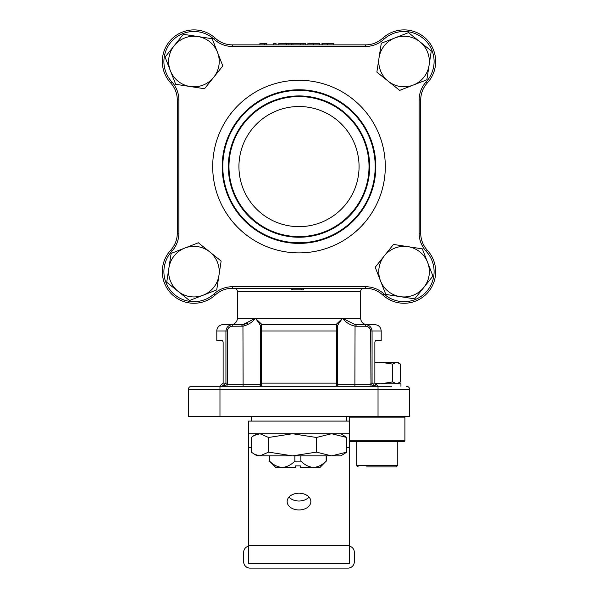 <?xml version="1.0" encoding="UTF-8"?>
<svg xmlns="http://www.w3.org/2000/svg" width="598" height="598" viewBox="0 0 598 598"><rect width="100%" height="100%" fill="white"/><g stroke="black" fill="none" stroke-linecap="round" stroke-linejoin="round"><path stroke-width="0.9" d="M227.337 383.139L225.932 383.139L225.932 330.978C226.44 327.024 228.705 324.916 232.712 324.654L242.945 324.602L255.406 318.33C252.558 322.15 248.462 324.759 243.117 326.172L232.712 326.231C229.587 326.381 227.793 327.958 227.337 330.978L227.337 383.139L227.031 384.723L222.037 386.301L225.932 383.139L223.129 383.139L219.713 386.301L223.129 383.139L223.129 342.041L222.486 340.464L216.805 340.464L216.805 330.978A6.324 6.324 0 0 1 223.129 324.654L232.712 324.654L223.129 324.654M363.808 288.296A3.162 3.162 0 0 0 360.646 291.458L237.354 291.458L237.354 318.33A6.324 6.324 0 0 1 231.03 324.654M237.354 291.458A3.162 3.162 0 0 0 234.192 288.296M360.646 291.458L360.646 318.33C361.02 322.173 363.128 324.28 366.97 324.654L374.871 324.654L366.97 324.654M247.445 323.376L242.945 324.602L243.117 384.723L260.504 384.723L260.504 326.231L260.504 330.978L261.356 330.978L261.356 383.139L262.081 386.301L260.504 384.723A1.577 1.577 0 0 1 258.919 386.301M356.072 324.654L356.072 326.231L354.883 326.172C349.538 324.759 345.442 322.15 342.594 318.33C339.5 322.15 337.803 324.759 337.496 326.172L337.496 384.723L335.919 386.301L336.644 383.139L336.644 330.978C336.599 327.024 336.36 324.916 335.919 324.654L262.081 324.654L335.919 324.654L342.594 318.33L355.055 324.602L365.288 324.654C369.295 324.916 371.552 327.024 372.068 330.978L381.195 330.978L381.195 340.464L375.514 340.464L374.871 342.041L374.871 383.139L375.925 385.418M406.49 386.301A3.162 3.162 0 0 1 409.652 389.462A3.162 3.162 0 0 0 406.49 386.301A3.162 3.162 0 0 1 409.652 389.462L409.652 416.335L188.348 416.335L188.348 389.462A3.162 3.162 0 0 1 191.51 386.301L391.466 386.301M378.287 386.301L374.871 383.139L372.068 383.139L375.649 386.293M206.534 386.301L191.51 386.301A3.162 3.162 0 0 0 188.348 389.462L219.967 389.462L219.967 416.335M262.081 324.654A1.577 1.577 0 0 0 260.504 326.231L260.504 326.187C260.197 324.759 258.5 322.15 255.406 318.33L262.081 324.654C261.64 324.916 261.401 327.024 261.356 330.978L337.496 330.978L337.496 326.231A1.577 1.577 0 0 0 335.919 324.654M355.055 324.602L354.883 384.723L370.969 384.723L370.663 330.978C370.199 327.958 368.405 326.373 365.288 326.231L356.072 326.231M336.031 324.602A1.577 1.57 180 0 1 337.496 326.172L337.496 326.231M354.883 386.301L354.883 384.723L337.496 384.723A1.577 1.577 0 0 0 339.081 386.301M365.288 324.654L365.288 326.231M375.955 386.301L370.969 384.723L370.969 386.301M241.928 326.231L241.928 324.654M232.712 326.231L232.712 324.654M243.117 386.301L243.117 384.723L227.031 384.723L227.031 386.301M177.285 166.58L177.285 180.701L177.27 166.58M420.715 166.58L420.715 180.701L420.73 166.58M383.767 39.378L382.698 38.212A31.612 31.612 0 0 1 435.68 61.512A31.612 31.612 0 0 0 382.698 38.212A31.612 31.612 0 0 1 433.004 48.789A31.612 31.612 0 0 1 427.368 82.883A25.288 25.288 0 0 0 420.715 99.978L420.715 233.19A25.288 25.288 0 0 0 427.368 250.278A31.612 31.612 0 0 1 404.069 303.261A31.612 31.612 0 0 1 382.698 294.949A25.288 25.288 0 0 0 365.602 288.296L232.398 288.296A25.288 25.288 0 0 0 215.302 294.949A31.612 31.612 0 0 1 164.996 284.379A31.612 31.612 0 0 1 170.632 250.278A25.288 25.288 0 0 0 177.285 233.19L177.285 99.978A25.288 25.288 0 0 0 170.632 82.883A31.612 31.612 0 0 1 193.931 29.9A31.612 31.612 0 0 1 215.302 38.212A25.288 25.288 0 0 0 232.398 44.865L365.602 44.865A25.288 25.288 0 0 0 382.698 38.212A25.288 25.288 0 0 1 365.602 44.865A25.288 25.288 0 0 0 382.698 38.212A31.612 31.612 0 0 1 433.004 48.789A31.612 31.612 0 0 1 427.368 82.883A25.288 25.288 0 0 0 420.715 99.978L419.138 99.978A26.873 26.873 0 0 1 426.202 81.814A30.035 30.035 0 0 0 425.305 40.275A30.035 30.035 0 0 0 383.767 39.378A26.873 26.873 0 0 1 365.602 46.45L232.398 46.45A26.873 26.873 0 0 1 214.234 39.378A30.035 30.035 0 0 0 172.695 40.275A30.035 30.035 0 0 0 171.798 81.814A26.873 26.873 0 0 1 178.862 99.978L178.862 233.19A26.873 26.873 0 0 1 171.798 251.347A30.035 30.035 0 0 0 193.931 301.684A30.035 30.035 0 0 0 214.234 293.782A26.873 26.873 0 0 1 232.398 286.719L365.602 286.719A26.873 26.873 0 0 1 383.767 293.782A30.035 30.035 0 0 0 431.562 283.736A30.035 30.035 0 0 0 426.202 251.347A26.873 26.873 0 0 1 419.138 233.19L419.138 99.978M294.866 455.87L294.866 461.14L300.869 461.14L300.869 455.87M326.157 455.87L326.157 461.14C322.344 464.93 318.129 467.038 313.516 467.464L300.398 467.464L300.398 465.879L295.337 465.879L295.337 467.464L282.219 467.464C277.607 467.045 273.398 464.938 269.571 461.14L269.571 455.87M294.866 461.14C291.047 464.93 286.831 467.038 282.219 467.464L275.738 467.464L269.571 461.14M326.157 461.14L319.997 467.464L313.516 467.464C308.904 467.045 304.688 464.938 300.869 461.14M299 493.186A11.855 8.379 0 0 1 310.855 501.573A11.855 8.379 0 0 1 299 509.952A11.855 8.379 0 0 1 287.145 501.573A11.855 8.379 0 0 1 299 493.186M309.031 497.102A11.855 8.379 0 0 1 299 501.012A11.855 8.379 0 0 1 288.969 497.102M349.583 550.713L349.583 563.361L248.417 563.361L248.417 550.713M349.583 563.361L349.583 545.765L248.417 545.765L248.417 563.361L349.583 563.361M349.583 433.737L248.417 433.737L248.417 421.097L349.583 421.097L349.576 440.838L404.906 440.838L404.113 441.623L350.368 441.623L349.576 440.838L349.583 545.765M248.417 433.737L248.417 545.765M248.417 546.168A6.324 6.324 0 0 0 243.678 552.29L243.678 561.776A6.324 6.324 0 0 0 250.001 568.1L347.999 568.1A6.324 6.324 0 0 0 354.322 561.776L354.322 552.29A6.324 6.324 0 0 0 349.583 546.168M221.14 261.042L198.349 242.781L171.14 253.388L166.722 282.256L189.514 300.517L216.723 289.91L221.14 261.042M209.749 251.908A25.288 25.288 0 0 1 203.118 295.21A25.288 25.288 0 0 1 168.935 267.822A25.288 25.288 0 0 1 209.749 251.908M356.692 441.623L356.692 465.334L397.79 465.334L396.212 466.918L366.544 466.918M384.619 466.918L390.016 466.918M374.946 383.774L400.952 383.774L400.952 386.301M374.871 362.276L397.79 362.276L399.038 362.993M374.871 362.814L381.008 362.276L392.669 364.107L396.616 362.276L400.57 364.107L400.57 381.935L396.616 383.774L392.669 381.935L381.008 383.774L374.879 383.236M392.669 381.935L392.669 364.107M299 106.511A60.069 60.069 0 0 1 359.069 166.58A60.069 60.069 0 0 1 299 226.649A60.069 60.069 0 0 1 238.931 166.58A60.069 60.069 0 0 1 299 106.511M299 236.606A70.026 70.026 0 0 0 369.026 166.58A70.026 70.026 0 0 0 299 96.555A70.026 70.026 0 0 0 228.974 166.58A70.026 70.026 0 0 0 299 236.606M299 95.927A70.661 70.661 0 0 1 369.661 166.58A70.661 70.661 0 0 1 299 237.242A70.661 70.661 0 0 1 228.339 166.58A70.661 70.661 0 0 1 299 95.927M299 242.773A76.193 76.193 0 0 0 375.193 166.58A76.193 76.193 0 0 0 299 90.388A76.193 76.193 0 0 0 222.807 166.58A76.193 76.193 0 0 0 299 242.773M299 243.401A76.821 76.821 0 0 1 222.179 166.58A76.821 76.821 0 0 1 299 89.76A76.821 76.821 0 0 1 375.821 166.58A76.821 76.821 0 0 1 299 243.401M383.767 293.782L382.698 294.949A31.612 31.612 0 0 0 404.069 303.261A31.612 31.612 0 0 1 382.698 294.949A25.288 25.288 0 0 0 365.602 288.296A25.288 25.288 0 0 1 382.698 294.949A25.288 25.288 0 0 0 365.602 288.296A25.288 25.288 0 0 1 382.698 294.949A25.288 25.288 0 0 0 365.602 288.296L365.602 286.719M193.931 303.261A31.612 31.612 0 0 1 170.632 250.278A25.288 25.288 0 0 0 177.285 233.19L178.862 233.19M178.862 99.978L177.285 99.978A25.288 25.288 0 0 0 170.632 82.883A31.612 31.612 0 0 1 171.581 39.162A31.612 31.612 0 0 1 215.302 38.212A25.288 25.288 0 0 0 232.398 44.865A25.288 25.288 0 0 1 215.302 38.212A25.288 25.288 0 0 0 232.398 44.865L232.398 46.45M232.398 286.719L232.398 288.296A25.288 25.288 0 0 0 215.302 294.949A25.288 25.288 0 0 1 232.398 288.296A25.288 25.288 0 0 0 215.302 294.949L214.234 293.782A30.035 30.035 0 0 1 163.897 271.649M266.813 44.865L266.813 43.288L264.51 43.288L264.51 44.865M264.51 43.288L259.913 43.288L259.913 44.865M273.705 44.865L273.705 43.288L276.007 43.288L276.007 44.865M319.691 44.865L319.691 43.288L307.91 43.288L307.91 44.865L305.608 44.857L305.608 43.288L278.877 43.288L278.877 44.865M291.525 43.288L291.525 44.865L292.96 44.85L292.96 43.288M288.939 43.288L288.939 44.865M286.644 43.288L286.644 44.865M303.022 43.288L303.022 44.865M300.727 43.288L300.727 44.865M313.786 43.288L313.786 44.865M333.774 44.865L333.774 43.288L321.993 43.288L321.993 44.865M327.345 43.288L327.345 44.865M322.277 43.288L322.277 44.865M292.699 288.296L292.699 289.881L291.263 289.881L291.263 288.296L284.887 288.296M292.699 289.881L301.325 289.881L301.325 288.296M301.325 289.881L303.62 289.881L303.62 288.296L313.113 288.296M404.906 440.838L404.906 417.127L349.576 417.127L349.576 421.097M268.614 437.482L292.504 433.737L316.402 437.482L331.591 433.737L346.788 437.482L346.788 452.125L340.89 455.87L257.11 455.87L251.212 452.125L251.212 437.482L254.105 435.471L259.913 433.737L268.614 437.482L268.614 452.125L259.913 455.87L254.105 454.136M346.788 452.125L331.591 455.87L316.402 452.125L292.504 455.87L268.614 452.125M316.402 437.482L316.402 452.125M346.788 437.482L340.89 433.737M393.462 244.44L375.2 267.231L380.5 280.836L385.807 294.44L414.676 298.858L432.937 276.067L422.323 248.858L393.462 244.44M384.327 255.839A25.288 25.288 0 0 1 427.63 262.462A25.288 25.288 0 0 1 400.241 296.653A25.288 25.288 0 0 1 384.327 255.839M376.86 72.126L399.651 90.38L413.255 85.08L426.86 79.773L431.278 50.905L408.486 32.643L381.277 43.258L376.86 72.126M388.252 81.253A25.288 25.288 0 0 1 394.882 37.951A25.288 25.288 0 0 1 429.065 65.339A25.288 25.288 0 0 1 388.252 81.253M204.538 88.721L222.8 65.93L217.5 52.325L212.193 38.721L183.324 34.303L165.063 57.094L175.677 84.303L204.538 88.721M213.673 77.329A25.288 25.288 0 0 1 170.37 70.699A25.288 25.288 0 0 1 197.759 36.515A25.288 25.288 0 0 1 213.673 77.329M237.354 318.33L360.646 318.33M227.337 330.978L216.805 330.978M370.663 330.978L372.068 330.978L372.068 383.139L370.663 383.139M260.504 383.139L337.496 383.139M170.632 250.278A25.288 25.288 0 0 0 177.285 233.19A25.288 25.288 0 0 1 170.632 250.278L171.798 251.347M378.033 416.335L378.033 389.462L219.967 389.462L219.967 386.301M409.652 389.462L378.033 389.462L378.033 386.301M191.51 386.301A3.162 3.162 0 0 0 188.348 389.462M261.969 324.602A1.577 1.57 180 0 0 260.504 326.172M349.583 447.625L346.788 447.625M251.212 447.625L248.417 447.625M299 80.274A86.306 86.306 0 0 1 385.306 166.58A86.306 86.306 0 0 1 299 252.887A86.306 86.306 0 0 1 212.694 166.58A86.306 86.306 0 0 1 299 80.274M426.202 251.347L427.368 250.278A25.288 25.288 0 0 1 420.715 233.19L419.138 233.19M171.798 81.814L170.632 82.883A31.612 31.612 0 0 1 193.931 29.9A31.612 31.612 0 0 1 215.302 38.212L214.234 39.378M382.698 294.949A25.288 25.288 0 0 0 365.602 288.296A25.288 25.288 0 0 1 382.698 294.949A31.612 31.612 0 0 0 404.069 303.261M382.698 38.212A25.288 25.288 0 0 1 365.602 44.865L365.602 46.45M426.202 81.814L427.368 82.883M170.632 82.883A31.612 31.612 0 0 1 171.581 39.162A31.612 31.612 0 0 1 215.302 38.212M381.195 330.978C380.821 327.136 378.713 325.028 374.871 324.654M269.414 461.14L269.414 455.87M326.321 461.14L326.321 455.87M251.579 421.097L251.579 416.335M346.421 421.097L346.421 416.335M397.79 441.623L397.79 465.334M356.692 465.334L358.269 466.918M397.79 383.774L399.038 383.056M350.368 416.335L349.576 417.127M404.113 416.335L404.906 417.127M257.11 433.737L254.105 435.471"/></g></svg>
